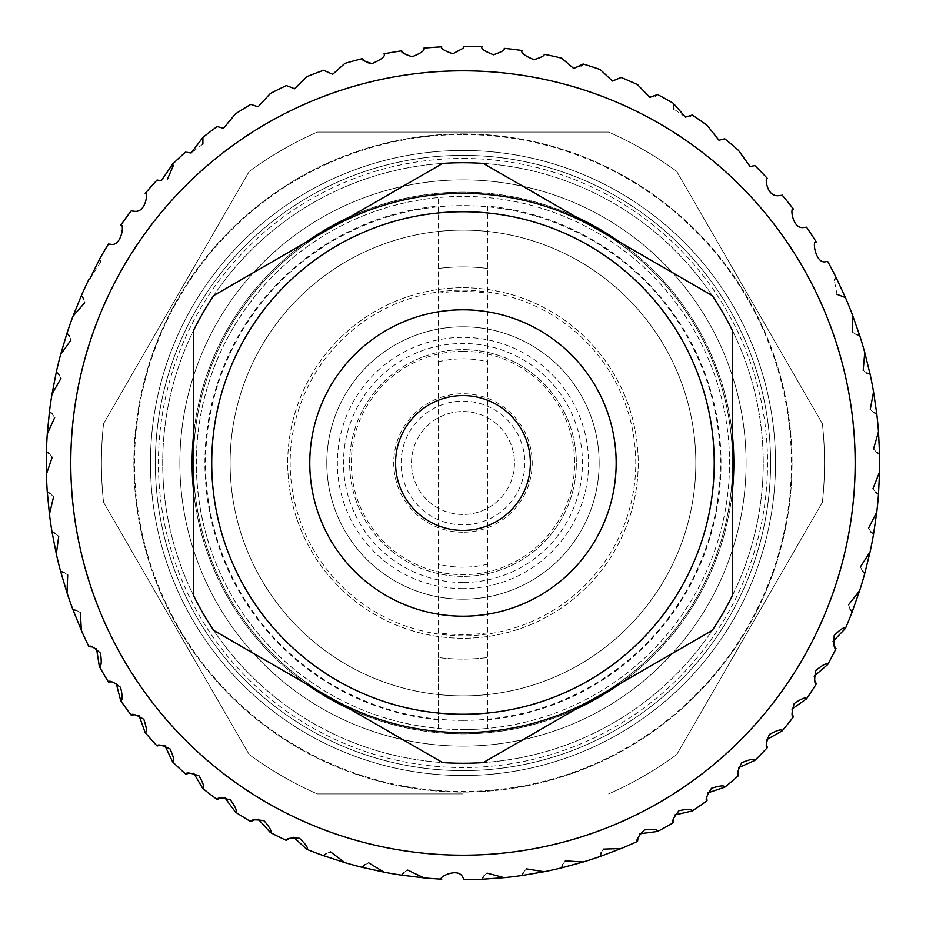 <?xml version="1.0" encoding="UTF-8"?>
<svg xmlns="http://www.w3.org/2000/svg" width="926" height="926" viewBox="0 0 926 926"><rect width="100%" height="100%" fill="white"/><g stroke="black" fill="none" stroke-linecap="round" stroke-linejoin="round"><path stroke-width="0.69" stroke-dasharray="4.63 3.47" d="M462.977 514.474A51.474 51.474 0 0 1 411.503 463A51.474 51.474 0 0 1 462.977 411.526A51.474 51.474 0 0 1 514.451 463A51.474 51.474 0 0 1 462.977 514.474A51.474 51.474 0 0 1 411.503 463A51.474 51.474 0 0 1 462.977 411.526A51.474 51.474 0 0 1 514.451 463A51.474 51.474 0 0 1 462.977 514.474M462.977 524.892A61.892 61.892 0 0 1 401.085 463A61.892 61.892 0 0 1 462.977 401.108A61.892 61.892 0 0 1 524.868 463A61.892 61.892 0 0 1 462.977 524.892A61.892 61.892 0 0 1 401.085 463A61.892 61.892 0 0 1 462.977 401.108A61.892 61.892 0 0 1 524.868 463A61.892 61.892 0 0 1 462.977 524.892M462.977 532.242A69.242 69.242 0 0 1 393.724 463A69.242 69.242 0 0 1 462.977 393.758A69.242 69.242 0 0 1 532.218 463A69.242 69.242 0 0 1 462.977 532.242M462.977 158.439A304.561 304.561 0 0 1 767.538 463A304.561 304.561 0 0 1 462.977 767.561A304.561 304.561 0 0 1 158.415 463A304.561 304.561 0 0 1 462.977 158.439M462.977 133.923A329.077 329.077 0 0 1 792.043 463A329.077 329.077 0 0 1 462.977 792.077A329.077 329.077 0 0 1 133.9 463A329.077 329.077 0 0 1 462.977 133.923A329.077 329.077 0 0 1 792.043 463A329.077 329.077 0 0 1 462.977 792.077A329.077 329.077 0 0 1 133.9 463A329.077 329.077 0 0 1 462.977 133.923M462.977 287.743A175.257 175.257 0 0 1 638.234 463A175.257 175.257 0 0 1 462.977 638.257A175.257 175.257 0 0 1 287.708 463A175.257 175.257 0 0 1 462.977 287.743A175.257 175.257 0 0 1 638.234 463A175.257 175.257 0 0 1 462.977 638.257A175.257 175.257 0 0 1 287.708 463A175.257 175.257 0 0 1 462.977 287.743M462.977 290.197A172.803 172.803 0 0 1 635.78 463A172.803 172.803 0 0 1 462.977 635.803A172.803 172.803 0 0 1 290.162 463A172.803 172.803 0 0 1 462.977 290.197M462.977 576.366A113.366 113.366 0 0 1 349.611 463A113.366 113.366 0 0 1 462.977 349.634A113.366 113.366 0 0 1 576.342 463A113.366 113.366 0 0 1 462.977 576.366A113.366 113.366 0 0 1 349.611 463A113.366 113.366 0 0 1 462.977 349.634A113.366 113.366 0 0 1 576.342 463A113.366 113.366 0 0 1 462.977 576.366A113.366 113.366 0 0 0 576.342 463A113.366 113.366 0 0 0 462.977 349.634A113.366 113.366 0 0 1 576.342 463A113.366 113.366 0 0 1 462.977 576.366M462.977 326.809A136.191 136.191 0 0 1 599.157 463A136.191 136.191 0 0 1 462.977 599.191A136.191 136.191 0 0 1 326.785 463A136.191 136.191 0 0 1 462.977 326.809A136.191 136.191 0 0 1 599.157 463A136.191 136.191 0 0 1 462.977 599.191A136.191 136.191 0 0 1 326.785 463A136.191 136.191 0 0 1 462.977 326.809M462.977 351.324A111.676 111.676 0 0 1 574.652 463A111.676 111.676 0 0 1 462.977 574.676A111.676 111.676 0 0 1 351.301 463A111.676 111.676 0 0 1 462.977 351.324M462.977 793.906L317.317 793.906A361.545 361.545 0 0 1 249.221 754.597L103.562 502.309A361.545 361.545 0 0 1 103.562 423.691L249.221 171.403A361.545 361.545 0 0 1 317.317 132.094L608.637 132.094A361.545 361.545 0 0 1 676.721 171.403L822.381 423.691A361.545 361.545 0 0 1 822.381 502.309L676.721 754.597A361.545 361.545 0 0 1 608.637 793.906A361.545 361.545 0 0 0 676.721 754.597L822.381 502.309A361.545 361.545 0 0 0 822.381 423.691L676.721 171.403A361.545 361.545 0 0 0 608.637 132.094L317.317 132.094A361.545 361.545 0 0 0 249.221 171.403L103.562 423.691A361.545 361.545 0 0 0 103.562 502.309L249.221 754.597A361.545 361.545 0 0 0 317.317 793.906L462.977 793.906M462.977 134.536A328.464 328.464 0 0 1 791.429 463A328.464 328.464 0 0 1 462.977 791.464A328.464 328.464 0 0 1 134.513 463A328.464 328.464 0 0 1 462.977 134.536M100.76 261.861L89.66 279.328M120.658 225.388A416.7 416.7 0 0 1 131.203 210.862A416.7 416.7 0 0 0 120.658 225.388C124.674 222.159 121.804 247.277 110.31 244.209L108.423 244.059A416.7 416.7 0 0 0 99.325 259.535A416.7 416.7 0 0 1 108.423 244.059M161.274 180.755L157.084 180.026A416.7 416.7 0 0 0 145.185 193.453C148.172 190.443 146.574 213.119 134.258 211.255M202.898 144.097L191.103 153.021L187.052 152.327M344.877 63.385A416.7 416.7 0 0 1 362.182 58.674A416.7 416.7 0 0 0 344.877 63.385L332.689 74.288L323.637 70.283A416.7 416.7 0 0 0 306.853 76.65L294.595 88.734L286.377 85.562A416.7 416.7 0 0 0 270.299 93.526L258.076 106.791L250.772 104.372A416.7 416.7 0 0 0 235.54 113.84L223.479 128.286L217.159 126.526A416.7 416.7 0 0 0 202.898 137.418A416.7 416.7 0 0 1 217.159 126.526M383.989 53.847A416.7 416.7 0 0 1 401.676 50.826A416.7 416.7 0 0 0 383.989 53.847C385.644 56.173 381.651 59.414 371.997 63.581M423.853 48.14A416.7 416.7 0 0 1 441.748 46.844A416.7 416.7 0 0 0 423.853 48.14C425.242 50.166 421.353 53.037 412.151 56.729L403.632 53.28M482.006 46.728A416.7 416.7 0 0 0 464.076 46.3L462.977 48.337L452.791 53.777M522.09 50.513A416.7 416.7 0 0 0 504.288 48.349C505.237 49.854 501.649 51.995 493.512 54.761M581.308 65.839L573.726 68.466L561.631 58.141A416.7 416.7 0 0 0 544.106 54.275C544.882 55.537 541.49 57.343 533.955 59.669M649.82 97.323L637.574 84.648A416.7 416.7 0 0 0 621.126 77.471L612.48 81.048L600.245 69.554A416.7 416.7 0 0 0 583.183 64.01M836.028 277.337A416.7 416.7 0 0 0 827.694 261.445L826.386 261.514C815.679 265.438 811.604 238.966 816.373 242.195A416.7 416.7 0 0 0 806.534 227.194L804.057 227.449C792.1 229.891 789.947 205.989 793.408 209.126A416.7 416.7 0 0 0 782.169 195.131L778.546 195.675C766.057 197.122 764.76 175.523 767.365 178.417A416.7 416.7 0 0 0 754.829 165.58L750.095 166.53L738.473 150.371A416.7 416.7 0 0 0 724.757 138.796L718.958 140.254L707.013 125.242A416.7 416.7 0 0 0 692.243 115.044M673.283 103.261A416.7 416.7 0 0 0 657.599 94.545M685.425 117.116L673.92 109.094M836.988 294.329L834.268 280.034M852.209 314.215A416.7 416.7 0 0 0 845.438 297.593M856.168 334.46L852.371 332.087M864.745 352.47A416.7 416.7 0 0 0 859.617 335.281M866.736 373.016L863.194 370.273M873.542 391.767A416.7 416.7 0 0 0 870.093 374.15M873.542 412.406L870.278 409.338M878.496 431.724A416.7 416.7 0 0 0 876.772 413.864M876.505 452.258L873.554 448.902M879.573 471.971A416.7 416.7 0 0 0 879.573 454.029M875.614 492.227L872.998 488.592M876.772 512.136A416.7 416.7 0 0 0 878.496 494.276M870.868 531.918L868.611 528.04M870.093 551.85A416.7 416.7 0 0 0 873.542 534.233M862.314 570.96L860.439 566.886M859.617 590.719A416.7 416.7 0 0 0 864.745 573.53M850.022 608.995L848.563 604.759M845.438 628.407A416.7 416.7 0 0 0 852.209 611.785M834.129 645.677L833.076 641.313M827.694 664.555A416.7 416.7 0 0 0 836.028 648.663M814.764 680.645L814.139 676.2M806.534 698.806A416.7 416.7 0 0 0 816.373 683.805M792.124 713.576L791.927 709.096M782.169 730.869A416.7 416.7 0 0 0 793.408 716.874M766.392 744.18L766.635 739.7M754.829 760.42A416.7 416.7 0 0 0 767.365 747.583M737.848 772.145L738.508 767.712M724.757 787.204A416.7 416.7 0 0 0 738.473 775.629M706.723 797.228L707.811 792.887M692.243 810.956A416.7 416.7 0 0 0 707.013 800.758M673.329 819.197L674.834 814.973M657.599 831.455A416.7 416.7 0 0 0 673.283 822.739M637.968 837.833L639.878 833.782M621.126 848.529A416.7 416.7 0 0 0 637.574 841.352M600.974 852.973L603.266 849.13M583.183 861.99A416.7 416.7 0 0 0 600.245 856.446M562.695 864.479L565.346 860.867M544.106 871.725A416.7 416.7 0 0 0 561.631 867.859M523.479 872.223L526.466 868.889M504.288 877.651A416.7 416.7 0 0 0 522.09 875.487M483.696 876.158L486.995 873.114M441.748 879.156A416.7 416.7 0 0 1 423.853 877.86A416.7 416.7 0 0 0 441.748 879.156C437.107 877.917 458.544 866.366 462.977 877.663L464.076 879.7A416.7 416.7 0 0 0 482.006 879.272M575.497 216.626A270.855 270.855 0 0 0 350.445 216.626M305.869 242.357A270.855 270.855 0 0 0 193.349 437.257M193.349 488.743A270.855 270.855 0 0 0 305.869 683.643M350.445 709.374A270.855 270.855 0 0 0 575.497 709.374M462.977 192.145A270.855 270.855 0 0 0 192.122 463A270.855 270.855 0 0 0 462.977 733.855A270.855 270.855 0 0 0 733.832 463A270.855 270.855 0 0 0 462.977 192.145M462.977 150.475A312.525 312.525 0 0 0 150.452 463A312.525 312.525 0 0 0 462.977 775.525A312.525 312.525 0 0 0 775.502 463A312.525 312.525 0 0 0 462.977 150.475A312.525 312.525 0 0 0 150.452 463A312.525 312.525 0 0 0 462.977 775.525A312.525 312.525 0 0 0 775.502 463A312.525 312.525 0 0 0 462.977 150.475M620.073 683.643A270.855 270.855 0 0 0 732.605 488.743M732.605 437.257A270.855 270.855 0 0 0 620.073 242.357M403.933 872.442L407.753 870.093M383.989 872.153A416.7 416.7 0 0 0 401.676 875.174A416.7 416.7 0 0 1 383.989 872.153M364.694 864.826L368.722 862.858M344.877 862.615A416.7 416.7 0 0 0 362.182 867.326A416.7 416.7 0 0 1 344.877 862.615M326.369 853.471L330.57 851.897M306.853 849.35A416.7 416.7 0 0 0 323.637 855.717A416.7 416.7 0 0 1 306.853 849.35M289.317 838.458L293.646 837.301M270.299 832.474A416.7 416.7 0 0 0 286.377 840.438A416.7 416.7 0 0 1 270.299 832.474M253.898 819.95L258.319 819.209M235.54 812.16A416.7 416.7 0 0 0 250.772 821.628A416.7 416.7 0 0 1 235.54 812.16M220.423 798.108L224.891 797.795M202.898 788.582A416.7 416.7 0 0 0 217.159 799.474A416.7 416.7 0 0 1 202.898 788.582M189.217 773.129L193.696 773.256M172.687 761.959A416.7 416.7 0 0 0 185.825 774.182A416.7 416.7 0 0 1 172.687 761.959M160.557 745.256L165.002 745.824M145.185 732.547A416.7 416.7 0 0 0 157.084 745.974A416.7 416.7 0 0 1 145.185 732.547M134.733 714.756L139.097 715.74M120.658 700.612A416.7 416.7 0 0 0 131.203 715.138A416.7 416.7 0 0 1 120.658 700.612M111.965 681.895L116.213 683.307M99.325 666.465A416.7 416.7 0 0 0 108.423 681.941A416.7 416.7 0 0 1 99.325 666.465M92.473 646.996L96.57 648.813M81.384 630.421A416.7 416.7 0 0 0 88.942 646.695A416.7 416.7 0 0 1 81.384 630.421M76.441 610.384L80.354 612.584M67.008 592.814A416.7 416.7 0 0 0 72.969 609.736A416.7 416.7 0 0 1 67.008 592.814M64.021 572.384L67.702 574.953M56.324 553.991A416.7 416.7 0 0 0 60.618 571.411A416.7 416.7 0 0 1 56.324 553.991M55.328 533.376L58.743 536.281M49.448 514.312A416.7 416.7 0 0 0 52.041 532.068A416.7 416.7 0 0 1 49.448 514.312M50.444 493.708L53.558 496.926M46.427 474.17A416.7 416.7 0 0 0 47.284 492.088A416.7 416.7 0 0 1 46.427 474.17M49.402 453.74L52.192 457.247M47.284 433.912A416.7 416.7 0 0 0 46.427 451.83A416.7 416.7 0 0 1 47.284 433.912M52.226 413.876L54.669 417.626M52.041 393.932A416.7 416.7 0 0 0 49.448 411.688A416.7 416.7 0 0 1 52.041 393.932M58.882 374.463L60.954 378.433M60.618 354.589A416.7 416.7 0 0 0 56.324 372.009A416.7 416.7 0 0 1 60.618 354.589M69.323 335.872L70.989 340.027M72.969 316.264A416.7 416.7 0 0 0 67.008 333.186A416.7 416.7 0 0 1 72.969 316.264M83.421 298.473L84.683 302.767M88.942 279.305A416.7 416.7 0 0 0 81.384 295.579A416.7 416.7 0 0 1 88.942 279.305M185.825 151.818A416.7 416.7 0 0 0 172.687 164.041A416.7 416.7 0 0 1 185.825 151.818M367.171 62.598L364.022 60.641M732.605 330.86A300.267 300.267 0 0 0 712.233 295.568L483.349 163.427L712.233 295.568A300.267 300.267 0 0 1 732.605 330.86A300.267 300.267 0 0 0 712.233 295.568L483.349 163.427A300.267 300.267 0 0 0 442.593 163.427L213.721 295.568A300.267 300.267 0 0 0 193.349 330.86L193.349 463A269.628 269.628 0 0 0 328.163 696.502A269.628 269.628 0 0 1 328.163 229.498A269.628 269.628 0 0 0 193.349 463L193.349 595.14A300.267 300.267 0 0 0 213.721 630.432L442.593 762.573A300.267 300.267 0 0 0 763.244 463A300.267 300.267 0 0 0 462.977 162.733A300.267 300.267 0 0 0 162.698 463A300.267 300.267 0 0 0 462.977 763.267A300.267 300.267 0 0 0 763.244 463A300.267 300.267 0 0 0 462.977 162.733A300.267 300.267 0 0 0 162.698 463A300.267 300.267 0 0 0 483.349 762.573L597.791 696.502A269.628 269.628 0 0 0 462.977 193.372A269.628 269.628 0 0 1 732.605 463A269.628 269.628 0 0 1 462.977 732.628A269.628 269.628 0 0 0 597.791 696.502L712.233 630.432A300.267 300.267 0 0 0 732.605 595.14L732.605 330.86L732.605 595.14A300.267 300.267 0 0 1 712.233 630.432A300.267 300.267 0 0 0 732.605 595.14M442.593 762.573A300.267 300.267 0 0 0 483.349 762.573A300.267 300.267 0 0 1 462.977 763.267A300.267 300.267 0 0 0 763.244 463A300.267 300.267 0 0 0 462.977 162.733A300.267 300.267 0 0 0 162.698 463A300.267 300.267 0 0 0 462.977 763.267A300.267 300.267 0 0 1 442.593 762.573L328.163 696.502A269.628 269.628 0 0 0 732.605 463A269.628 269.628 0 0 0 462.977 193.372A269.628 269.628 0 0 0 193.349 463A269.628 269.628 0 0 0 462.977 732.628A269.628 269.628 0 0 1 193.349 463A269.628 269.628 0 0 1 462.977 193.372A269.628 269.628 0 0 0 328.163 229.498L213.721 295.568L328.163 229.498A269.628 269.628 0 0 0 328.163 696.502L442.593 762.573M462.977 695.866A232.866 232.866 0 0 0 695.831 463A232.866 232.866 0 0 0 462.977 230.134A232.866 232.866 0 0 0 230.111 463A232.866 232.866 0 0 0 462.977 695.866A232.866 232.866 0 0 0 695.831 463A232.866 232.866 0 0 0 462.977 230.134A232.866 232.866 0 0 0 230.111 463A232.866 232.866 0 0 0 462.977 695.866M462.977 714.247A251.247 251.247 0 0 0 714.224 463A251.247 251.247 0 0 0 462.977 211.753A251.247 251.247 0 0 0 211.73 463A251.247 251.247 0 0 0 462.977 714.247M462.977 395.587A67.413 67.413 0 0 0 395.564 463A67.413 67.413 0 0 0 462.977 530.413A67.413 67.413 0 0 0 530.378 463A67.413 67.413 0 0 0 462.977 395.587M487.481 206.093L487.481 728.438A266.561 266.561 0 0 1 462.977 729.561A266.561 266.561 0 0 0 729.538 463A266.561 266.561 0 0 0 462.977 196.439A266.561 266.561 0 0 0 196.405 463A266.561 266.561 0 0 0 462.977 729.561A266.561 266.561 0 0 1 438.461 728.438L438.461 197.562A266.561 266.561 0 0 0 438.461 728.438L438.461 657.553A196.092 196.092 0 0 0 487.481 657.553A196.092 196.092 0 0 1 438.461 657.553L438.461 197.562A266.561 266.561 0 0 1 729.538 463A266.561 266.561 0 0 1 487.481 728.438L487.481 206.093A258.076 258.076 0 0 1 487.481 719.907M487.481 311.773A153.195 153.195 0 0 0 438.461 311.773M438.461 361.753A104.175 104.175 0 0 1 487.481 361.753M487.481 632.828A171.588 171.588 0 0 1 438.461 632.828M597.791 229.498A269.628 269.628 0 0 1 597.791 696.502M462.977 720.37A257.37 257.37 0 0 0 720.347 463A257.37 257.37 0 0 0 462.977 205.63A257.37 257.37 0 0 0 205.595 463A257.37 257.37 0 0 0 462.977 720.37M462.977 155.371A307.629 307.629 0 0 1 770.594 463A307.629 307.629 0 0 1 462.977 770.629A307.629 307.629 0 0 1 155.348 463A307.629 307.629 0 0 1 462.977 155.371A307.629 307.629 0 0 1 770.594 463A307.629 307.629 0 0 1 462.977 770.629A307.629 307.629 0 0 1 155.348 463A307.629 307.629 0 0 1 462.977 155.371M462.977 179.887A283.113 283.113 0 0 0 179.864 463A283.113 283.113 0 0 0 462.977 746.113A283.113 283.113 0 0 0 746.09 463A283.113 283.113 0 0 0 462.977 179.887A283.113 283.113 0 0 0 179.864 463A283.113 283.113 0 0 0 462.977 746.113A283.113 283.113 0 0 0 746.09 463A283.113 283.113 0 0 0 462.977 179.887M438.461 719.907A258.076 258.076 0 0 1 438.461 206.093M487.481 564.247A104.175 104.175 0 0 1 438.461 564.247M487.481 268.447A196.092 196.092 0 0 0 438.461 268.447A196.092 196.092 0 0 1 487.481 268.447M438.461 614.227A153.195 153.195 0 0 0 487.481 614.227M438.461 293.172A171.588 171.588 0 0 1 487.481 293.172M193.349 595.14A300.267 300.267 0 0 0 213.721 630.432A300.267 300.267 0 0 1 193.349 595.14L193.349 330.86A300.267 300.267 0 0 1 213.721 295.568A300.267 300.267 0 0 0 193.349 330.86M483.349 163.427A300.267 300.267 0 0 0 442.593 163.427A300.267 300.267 0 0 1 483.349 163.427M462.977 588.623A125.623 125.623 0 0 1 337.353 463A125.623 125.623 0 0 1 462.977 337.377A125.623 125.623 0 0 1 588.6 463A125.623 125.623 0 0 1 462.977 588.623M462.977 582.5A119.5 119.5 0 0 1 343.477 463A119.5 119.5 0 0 1 462.977 343.5A119.5 119.5 0 0 1 582.466 463A119.5 119.5 0 0 1 462.977 582.5M462.977 70.816A392.184 392.184 0 0 1 855.161 463A392.184 392.184 0 0 1 462.977 855.184A392.184 392.184 0 0 1 70.781 463A392.184 392.184 0 0 1 462.977 70.816M157.084 180.026A416.7 416.7 0 0 0 145.185 193.453M250.772 104.372A416.7 416.7 0 0 0 235.54 113.84M286.377 85.562A416.7 416.7 0 0 0 270.299 93.526M323.637 70.283A416.7 416.7 0 0 0 306.853 76.65"/><path stroke-width="1.39" d="M89.66 279.328L88.942 279.305L89.66 279.328L99.325 259.535L100.76 261.861M108.423 244.059A416.7 416.7 0 0 0 99.325 259.535A416.7 416.7 0 0 1 108.423 244.059L110.31 244.209C121.769 247.311 124.697 222.171 120.658 225.388A416.7 416.7 0 0 1 131.203 210.862L134.258 211.255C146.54 213.154 148.183 190.432 145.185 193.453A416.7 416.7 0 0 1 157.084 180.026L161.274 180.755L172.687 164.041L173.22 165.754M173.231 165.835L167.467 179.077M187.052 152.327L191.103 153.021L202.898 137.418L202.898 144.097M217.159 126.526A416.7 416.7 0 0 0 202.898 137.418A416.7 416.7 0 0 1 217.159 126.526L223.479 128.286L235.54 113.84A416.7 416.7 0 0 1 250.772 104.372L258.076 106.791L270.299 93.526A416.7 416.7 0 0 1 286.377 85.562L294.595 88.734L306.853 76.65A416.7 416.7 0 0 1 323.637 70.283L332.689 74.288L344.877 63.385A416.7 416.7 0 0 1 362.182 58.674C361.499 59.831 364.775 61.463 371.997 63.581C381.651 59.414 385.644 56.173 383.989 53.847A416.7 416.7 0 0 1 401.676 50.826C400.819 52.215 404.315 54.183 412.151 56.729C421.353 53.025 425.242 50.166 423.853 48.14A416.7 416.7 0 0 1 441.748 46.844C440.683 48.465 444.364 50.78 452.791 53.777L462.977 48.337L464.076 46.3A416.7 416.7 0 0 1 482.006 46.728C480.733 48.627 484.564 51.3 493.512 54.761C501.649 51.983 505.237 49.854 504.288 48.349A416.7 416.7 0 0 1 522.09 50.513C520.574 52.689 524.533 55.745 533.955 59.669C541.502 57.343 544.882 55.537 544.106 54.275A416.7 416.7 0 0 1 561.631 58.141L573.726 68.466L583.183 64.01L581.308 65.839M583.183 64.01A416.7 416.7 0 0 1 600.245 69.554L612.48 81.048L621.126 77.471A416.7 416.7 0 0 1 637.574 84.648L649.82 97.323L657.599 94.545L655.249 96.049M657.599 94.545A416.7 416.7 0 0 1 673.283 103.261L685.425 117.116L692.243 115.044L690.194 116.155M692.243 115.044A416.7 416.7 0 0 1 707.013 125.242L718.958 140.254L724.757 138.796A416.7 416.7 0 0 1 738.473 150.371L750.095 166.53L754.829 165.58A416.7 416.7 0 0 1 767.365 178.417C764.772 175.535 766.01 197.076 778.546 195.675L781.301 195.363M782.169 195.131A416.7 416.7 0 0 1 793.408 209.126C789.959 205.989 792.077 229.856 804.057 227.449L806.534 227.194A416.7 416.7 0 0 1 816.373 242.195C811.627 238.954 815.632 265.403 826.386 261.514L827.694 261.445A416.7 416.7 0 0 1 836.028 277.337L845.438 297.593L836.988 294.329M845.438 297.593A416.7 416.7 0 0 1 852.209 314.215L859.617 335.281A416.7 416.7 0 0 1 864.745 352.47L870.093 374.15A416.7 416.7 0 0 1 873.542 391.767L876.772 413.864A416.7 416.7 0 0 1 878.496 431.724L879.573 454.029A416.7 416.7 0 0 1 879.573 471.971L878.496 494.276A416.7 416.7 0 0 1 876.772 512.136L873.542 534.233A416.7 416.7 0 0 1 870.093 551.85L864.745 573.53A416.7 416.7 0 0 1 859.617 590.719L852.209 611.785A416.7 416.7 0 0 1 845.438 628.407C844.373 626.694 840.634 629.055 834.21 635.479C833.412 644.565 834.025 648.952 836.028 648.663A416.7 416.7 0 0 1 827.694 664.555C826.791 662.738 822.844 664.729 815.829 670.505C814.162 679.464 814.336 683.897 816.373 683.805A416.7 416.7 0 0 1 806.534 698.806C805.817 696.919 801.696 698.517 794.161 703.586C791.626 712.349 791.383 716.782 793.408 716.874A416.7 416.7 0 0 1 782.169 730.869C781.648 728.924 777.377 730.105 769.39 734.434C766.033 742.907 765.351 747.294 767.365 747.583A416.7 416.7 0 0 1 754.829 760.42C754.493 758.429 750.129 759.204 741.761 762.735C737.605 770.849 736.506 775.143 738.473 775.629A416.7 416.7 0 0 1 724.757 787.204C724.618 785.19 720.208 785.537 711.527 788.246C706.607 795.92 705.103 800.087 707.013 800.758A416.7 416.7 0 0 1 692.243 810.956C692.301 808.942 687.879 808.861 678.978 810.713C673.341 817.878 671.443 821.883 673.283 822.739A416.7 416.7 0 0 1 657.599 831.455C657.842 829.453 653.443 828.955 644.415 829.939C638.107 836.525 635.826 840.333 637.574 841.352A416.7 416.7 0 0 1 621.126 848.529L600.245 856.446A416.7 416.7 0 0 1 583.183 861.99L561.631 867.859A416.7 416.7 0 0 1 544.106 871.725L522.09 875.487A416.7 416.7 0 0 1 504.288 877.651L482.006 879.272A416.7 416.7 0 0 1 464.076 879.7L462.977 877.663C458.59 866.377 437.107 877.906 441.748 879.156A416.7 416.7 0 0 1 423.853 877.86L401.676 875.174L403.933 872.442M493.512 54.761C484.564 51.3 480.733 48.627 482.006 46.728M533.955 59.669C524.521 55.734 520.574 52.678 522.09 50.513M673.92 109.094L673.283 103.261M834.268 280.034L836.028 277.337M859.617 335.281L856.168 334.46M852.371 332.087L852.209 314.215M870.093 374.15L866.736 373.016M863.194 370.273L864.745 352.47M876.772 413.864L873.542 412.406M870.278 409.338L873.542 391.767M879.573 454.029L876.505 452.258M873.554 448.902L878.496 431.724M878.496 494.276L875.614 492.227M872.998 488.592L879.573 471.971M873.542 534.233L870.868 531.918M868.611 528.04L876.772 512.136M864.745 573.53L862.314 570.96M860.439 566.886L870.093 551.85M852.209 611.785L850.022 608.995M848.563 604.759L859.617 590.719M836.028 648.663L834.129 645.677M833.076 641.313L845.438 628.407M816.373 683.805L814.764 680.645M814.139 676.2L827.694 664.555M793.408 716.874L792.124 713.576M791.927 709.096L806.534 698.806M767.365 747.583L766.392 744.18M766.635 739.7L782.169 730.869M738.473 775.629L737.848 772.145M738.508 767.712L754.829 760.42M707.013 800.758L706.723 797.228M707.811 792.887L724.757 787.204M673.283 822.739L673.329 819.197M674.834 814.973L692.243 810.956M637.574 841.352L637.968 837.833M639.878 833.782L657.599 831.455M600.245 856.446L600.974 852.973M603.266 849.13L621.126 848.529M561.631 867.859L562.695 864.479M565.346 860.867L583.183 861.99M522.09 875.487L523.479 872.223M526.466 868.889L544.106 871.725M482.006 879.272L483.696 876.158M486.995 873.114L504.288 877.651M350.445 216.626A270.855 270.855 0 0 0 305.869 242.357M193.349 437.257A270.855 270.855 0 0 0 193.349 488.743M305.869 683.643A270.855 270.855 0 0 0 350.445 709.374M575.497 709.374A270.855 270.855 0 0 0 620.073 683.643M732.605 488.743A270.855 270.855 0 0 0 732.605 437.257M620.073 242.357A270.855 270.855 0 0 0 575.497 216.626M407.753 870.093L423.853 877.86A416.7 416.7 0 0 0 441.748 879.156M368.722 862.858L383.989 872.153L362.182 867.326L364.694 864.826M330.57 851.897L344.877 862.615L323.637 855.717L326.369 853.471M293.646 837.301L306.853 849.35C308.543 848.251 306.101 844.558 299.515 838.296C290.417 837.717 286.041 838.435 286.377 840.438L289.317 838.458M258.319 819.209L270.299 832.474C272.082 831.548 269.998 827.636 264.06 820.772C255.055 819.313 250.633 819.603 250.772 821.628L253.898 819.95M224.891 797.795L235.54 812.16C237.403 811.396 235.713 807.31 230.458 799.902C221.638 797.587 217.205 797.448 217.159 799.474L220.423 798.108M193.696 773.256L202.898 788.582C204.831 788.003 203.546 783.766 199.021 775.884C190.467 772.735 186.068 772.157 185.825 774.182L189.217 773.129M165.002 745.824L172.687 761.959C174.667 761.566 173.799 757.237 170.06 748.949C161.853 744.99 157.524 743.995 157.084 745.974L160.557 745.256M139.097 715.74L145.185 732.547C147.199 732.35 146.748 727.952 143.831 719.34C136.041 714.606 131.828 713.205 131.203 715.138L134.733 714.756M116.213 683.307L120.658 700.612C122.683 700.612 122.649 696.19 120.577 687.347C113.285 681.883 109.233 680.078 108.423 681.941L111.965 681.895M96.57 648.813L99.325 666.465C101.339 666.662 101.733 662.264 100.529 653.258C93.792 647.112 89.926 644.924 88.942 646.695L92.473 646.996M80.354 612.584L81.384 630.421L72.969 609.736L76.441 610.384M67.702 574.953L67.008 592.814L60.618 571.411L64.021 572.384M58.743 536.281L56.324 553.991L52.041 532.068L55.328 533.376M53.558 496.926L49.448 514.312L47.284 492.088L50.444 493.708M52.192 457.247L46.427 474.17L46.427 451.83L49.402 453.74M54.669 417.626L47.284 433.912L49.448 411.688L52.226 413.876M60.954 378.433L52.041 393.932L56.324 372.009L58.882 374.463M70.989 340.027L60.618 354.589L67.008 333.186L69.323 335.872M84.683 302.767L72.969 316.264L81.384 295.579L83.421 298.473M134.258 211.255L131.886 211.024M158.091 180.339L157.084 180.026A416.7 416.7 0 0 0 145.185 193.453M371.997 63.581L367.171 62.598M364.022 60.641L362.182 58.674A416.7 416.7 0 0 0 344.877 63.385M403.632 53.28L401.676 50.826A416.7 416.7 0 0 0 383.989 53.847M452.791 53.777C444.364 50.78 440.683 48.465 441.748 46.844A416.7 416.7 0 0 0 423.853 48.14M172.687 164.041A416.7 416.7 0 0 1 185.825 151.818A416.7 416.7 0 0 0 172.687 164.041M81.384 295.579A416.7 416.7 0 0 1 88.942 279.305A416.7 416.7 0 0 0 81.384 295.579M67.008 333.186A416.7 416.7 0 0 1 72.969 316.264A416.7 416.7 0 0 0 67.008 333.186M56.324 372.009A416.7 416.7 0 0 1 60.618 354.589A416.7 416.7 0 0 0 56.324 372.009M49.448 411.688A416.7 416.7 0 0 1 52.041 393.932A416.7 416.7 0 0 0 49.448 411.688M46.427 451.83A416.7 416.7 0 0 1 47.284 433.912A416.7 416.7 0 0 0 46.427 451.83M47.284 492.088A416.7 416.7 0 0 1 46.427 474.17A416.7 416.7 0 0 0 47.284 492.088M52.041 532.068A416.7 416.7 0 0 1 49.448 514.312A416.7 416.7 0 0 0 52.041 532.068M60.618 571.411A416.7 416.7 0 0 1 56.324 553.991A416.7 416.7 0 0 0 60.618 571.411M72.969 609.736A416.7 416.7 0 0 1 67.008 592.814A416.7 416.7 0 0 0 72.969 609.736M88.942 646.695A416.7 416.7 0 0 1 81.384 630.421A416.7 416.7 0 0 0 88.942 646.695M108.423 681.941A416.7 416.7 0 0 1 99.325 666.465A416.7 416.7 0 0 0 108.423 681.941M131.203 715.138A416.7 416.7 0 0 1 120.658 700.612A416.7 416.7 0 0 0 131.203 715.138M157.084 745.974A416.7 416.7 0 0 1 145.185 732.547A416.7 416.7 0 0 0 157.084 745.974M185.825 774.182A416.7 416.7 0 0 1 172.687 761.959A416.7 416.7 0 0 0 185.825 774.182M217.159 799.474A416.7 416.7 0 0 1 202.898 788.582A416.7 416.7 0 0 0 217.159 799.474M250.772 821.628A416.7 416.7 0 0 1 235.54 812.16A416.7 416.7 0 0 0 250.772 821.628M286.377 840.438A416.7 416.7 0 0 1 270.299 832.474A416.7 416.7 0 0 0 286.377 840.438M323.637 855.717A416.7 416.7 0 0 1 306.853 849.35A416.7 416.7 0 0 0 323.637 855.717M362.182 867.326A416.7 416.7 0 0 1 344.877 862.615A416.7 416.7 0 0 0 362.182 867.326M401.676 875.174A416.7 416.7 0 0 1 383.989 872.153A416.7 416.7 0 0 0 401.676 875.174M442.593 762.573A300.267 300.267 0 0 0 483.349 762.573L712.233 630.432A300.267 300.267 0 0 0 732.605 595.14L732.605 330.86A300.267 300.267 0 0 0 712.233 295.568L483.349 163.427A300.267 300.267 0 0 0 442.593 163.427L213.721 295.568A300.267 300.267 0 0 0 193.349 330.86L193.349 595.14A300.267 300.267 0 0 0 213.721 630.432L442.593 762.573M462.977 714.247A251.247 251.247 0 0 0 714.224 463A251.247 251.247 0 0 0 462.977 211.753A251.247 251.247 0 0 0 211.73 463A251.247 251.247 0 0 0 462.977 714.247A251.247 251.247 0 0 0 714.224 463A251.247 251.247 0 0 0 462.977 211.753M462.977 395.587A67.413 67.413 0 0 0 395.564 463A67.413 67.413 0 0 0 462.977 530.413A67.413 67.413 0 0 0 530.378 463A67.413 67.413 0 0 0 462.977 395.587M462.977 193.372A269.628 269.628 0 0 0 328.163 229.498A269.628 269.628 0 0 1 597.791 229.498M597.791 696.502A269.628 269.628 0 0 1 328.163 696.502A269.628 269.628 0 0 0 462.977 732.628M732.605 595.14L732.605 330.86M193.349 330.86L193.349 595.14M462.977 855.184A392.184 392.184 0 0 0 855.161 463A392.184 392.184 0 0 0 462.977 70.816A392.184 392.184 0 0 0 70.781 463A392.184 392.184 0 0 0 462.977 855.184M120.658 225.388A416.7 416.7 0 0 1 131.203 210.862M235.54 113.84A416.7 416.7 0 0 1 250.772 104.372M270.299 93.526A416.7 416.7 0 0 1 286.377 85.562M306.853 76.65A416.7 416.7 0 0 1 323.637 70.283M462.977 616.195A153.195 153.195 0 0 0 616.172 463A153.195 153.195 0 0 0 462.977 309.805A153.195 153.195 0 0 0 309.77 463A153.195 153.195 0 0 0 462.977 616.195"/></g></svg>
